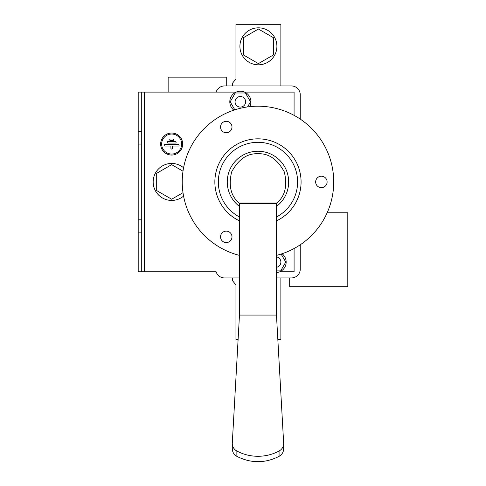 <?xml version="1.0" encoding="UTF-8"?>
<svg xmlns="http://www.w3.org/2000/svg" width="486" height="486" viewBox="0 0 486 486"><rect width="100%" height="100%" fill="white"/><g stroke="black" fill="none" stroke-linecap="round" stroke-linejoin="round"><path stroke-width="0.73" d="M276.649 203.045L276.467 203.361L239.477 203.361L239.294 203.045C230.923 196.368 228.365 186.004 231.622 171.953C238.492 159.274 247.277 153.212 257.969 153.758C268.667 153.212 277.445 159.274 284.322 171.953C287.578 186.004 285.021 196.368 276.649 203.045L239.294 203.045M239.477 203.361L239.477 315.074L276.467 315.074L276.467 203.361M239.477 315.074L232.296 443.001A8.809 8.602 -0 0 0 236.87 451.026A44.032 43.017 180 0 0 279.073 451.026A8.809 8.602 180 0 0 283.648 443.001L276.467 315.074M232.296 448.226C232.247 451.816 233.772 454.525 236.87 456.36L236.87 451.026M283.648 448.226C283.69 451.816 282.172 454.525 279.073 456.36C265.034 463.456 250.97 463.456 236.87 456.36M220.541 127.028A5.723 5.723 0 0 0 229.131 131.985A5.723 5.723 0 0 0 229.131 122.071A5.723 5.723 0 0 0 220.541 127.028M220.541 236.852A5.723 5.723 0 0 0 229.131 241.809A5.723 5.723 0 0 0 229.131 231.895A5.723 5.723 0 0 0 220.541 236.852M315.657 181.94A5.723 5.723 0 0 0 324.241 186.897A5.723 5.723 0 0 0 324.241 176.983A5.723 5.723 0 0 0 315.657 181.94M239.477 255.387A75.737 75.737 0 0 1 183.258 169.541A75.737 75.737 0 0 1 264.19 106.458A75.737 75.737 0 0 1 276.467 255.387M289.674 277.931L289.674 286.74L347.8 286.74L347.8 212.765L327.151 212.765M226.269 85.949L226.269 77.14L168.144 77.14L168.144 92.109M183.568 167.785A18.492 18.492 0 0 0 154.293 175.604A18.492 18.492 0 0 0 183.568 196.095M182.997 171.194L171.667 164.651L156.692 173.295L156.692 190.585L171.667 199.23L182.997 192.687M276.741 320.013A18.492 18.492 0 0 0 276.467 313.549M258.412 27.823A18.492 18.492 0 0 1 274.426 55.562A18.492 18.492 0 0 1 242.393 55.562A18.492 18.492 0 0 1 258.412 27.823M243.437 54.961L243.437 37.671L258.412 29.026L273.381 37.671L273.381 54.961L258.412 63.605L243.437 54.961M239.477 277.931L224.508 277.931A8.809 8.809 0 0 1 216.106 271.777A8.809 8.809 0 0 1 216.106 271.771L141.724 271.771L141.724 92.109L236.135 92.109M300.245 244.786L300.245 269.129A8.809 8.809 0 0 1 291.436 277.931L276.467 277.931M236.153 92.103L216.106 92.103A8.809 8.809 0 0 1 224.508 85.949L291.436 85.949A8.809 8.809 0 0 1 300.245 94.752L300.245 119.094M249.749 106.653A10.57 10.57 0 0 0 244.58 92.109L294.079 92.109L294.079 115.364L294.091 92.103L244.561 92.103M279.79 271.777L294.091 271.777L294.091 248.51M171.667 155.052A11.008 11.008 0 0 0 181.199 138.54A11.008 11.008 0 0 0 162.13 138.54A11.008 11.008 0 0 0 171.667 155.052M276.467 272.616A10.57 10.57 0 0 0 279.808 271.771L294.079 271.771L294.079 248.516M175.355 143.042L167.974 143.042A0.753 0.753 0 0 1 167.22 142.295A0.753 0.753 0 0 1 167.974 141.541L175.355 141.541A0.753 0.753 0 0 1 176.108 142.295A0.753 0.753 0 0 1 175.355 143.042M171.667 154.05A10.006 10.006 0 0 0 180.33 139.039A10.006 10.006 0 0 0 162.998 139.039A10.006 10.006 0 0 0 171.667 154.05M170.477 140.539A0.753 0.753 0 0 1 169.723 139.792A0.753 0.753 0 0 1 170.477 139.039L172.858 139.039A0.753 0.753 0 0 1 173.605 139.792A0.753 0.753 0 0 1 172.858 140.539L170.477 140.539M170.914 148.297L170.914 146.043L164.973 146.043A0.753 0.753 0 0 1 164.219 145.296A0.753 0.753 0 0 1 164.973 144.542L178.362 144.542A0.753 0.753 0 0 1 179.109 145.296A0.753 0.753 0 0 1 178.362 146.043L172.415 146.043L172.415 148.297A0.753 0.753 0 0 1 171.667 149.05A0.753 0.753 0 0 1 170.914 148.297M141.724 271.771L138.2 271.771L138.2 144.069L141.724 144.069M138.2 144.069L138.2 131.742L141.724 131.742M138.2 219.812L141.724 219.812M138.2 232.138L141.724 232.138M138.2 131.742L138.2 92.109L141.724 92.109M238.104 339.58L235.953 339.58L235.953 284.978L232.43 280.574L232.43 277.931M280.872 277.931L280.872 339.58L277.84 339.58M280.872 85.949L280.872 24.3L235.953 24.3L235.953 78.902L232.43 83.306L232.43 85.949M247.568 106.92L250.527 101.799L245.442 92.99L235.273 92.99L230.188 101.799L234.823 109.824M244.58 92.109A10.57 10.57 0 0 0 233.869 110.14M235.072 101.799A5.285 5.285 0 0 0 243 106.373A5.285 5.285 0 0 0 243 97.224A5.285 5.285 0 0 0 235.072 101.799M276.467 270.89L280.671 270.89L285.756 262.082L281.121 254.056M279.808 271.771A10.57 10.57 0 0 0 282.074 253.741M276.467 267.294A5.285 5.285 0 0 0 276.467 256.869M279.073 456.36L279.073 451.026M239.477 206.453A30.709 30.709 0 0 1 244.276 154.457A30.709 30.709 0 0 1 276.467 206.453M239.477 216.987A39.627 39.627 0 0 1 264.36 142.829A39.627 39.627 0 0 1 276.467 216.987M239.477 220.875A43.102 43.102 0 0 1 264.317 139.306A43.102 43.102 0 0 1 276.467 220.875M144.366 92.109L144.366 271.771M283.66 448.7L283.66 443.475M232.284 448.7L232.284 443.475"/></g></svg>
